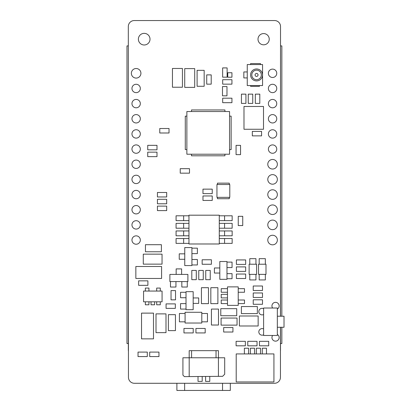 <?xml version="1.0" encoding="UTF-8"?>
<svg xmlns="http://www.w3.org/2000/svg" width="411" height="411" viewBox="0 0 411 411"><rect width="100%" height="100%" fill="white"/><g stroke="black" fill="none" stroke-linecap="round" stroke-linejoin="round"><path stroke-width="0.62" d="M280.461 327.264L280.446 377.324A5.97 5.97 0 0 1 274.481 383.288L134.423 383.288A5.97 5.97 0 0 1 128.453 377.324L128.314 26.52A5.97 5.97 0 0 1 134.279 20.55L274.558 20.55A5.97 5.97 0 0 1 280.523 26.52L280.461 316.223M150.015 39.173A5.816 5.816 0 0 0 144.199 33.358A5.816 5.816 0 0 0 138.379 39.173A5.816 5.816 0 0 0 144.199 44.989A5.816 5.816 0 0 0 150.015 39.173M269.241 39.194A5.615 5.615 0 0 0 263.621 33.579A5.615 5.615 0 0 0 258.005 39.194A5.615 5.615 0 0 0 263.621 44.809A5.615 5.615 0 0 0 269.241 39.194M279.131 305.933A3.591 3.591 0 0 0 275.54 302.342A3.591 3.591 0 0 0 271.948 305.933A3.591 3.591 0 0 1 275.54 302.342A3.591 3.591 0 0 1 277.333 309.041M263.605 328.959A3.293 3.293 0 0 0 258.822 331.893A3.293 3.293 0 0 1 263.605 328.959M262.562 64.548L262.562 85.555L247.252 85.555L247.252 64.548L262.562 64.548L262.562 85.555M276.757 73.302A4.187 4.187 0 0 0 272.57 69.115A4.187 4.187 0 0 0 268.383 73.302A4.187 4.187 0 0 0 272.57 77.489A4.187 4.187 0 0 0 276.757 73.302M276.757 88.457A4.187 4.187 0 0 0 272.57 84.27A4.187 4.187 0 0 0 268.383 88.457A4.187 4.187 0 0 0 272.57 92.645A4.187 4.187 0 0 0 276.757 88.457M276.757 103.618A4.187 4.187 0 0 0 272.57 99.431A4.187 4.187 0 0 0 268.383 103.618A4.187 4.187 0 0 0 272.57 107.805A4.187 4.187 0 0 0 276.757 103.618M276.757 118.774A4.187 4.187 0 0 0 272.57 114.587A4.187 4.187 0 0 0 268.383 118.774A4.187 4.187 0 0 0 272.57 122.961A4.187 4.187 0 0 0 276.757 118.774M276.757 133.935A4.187 4.187 0 0 0 272.57 129.748A4.187 4.187 0 0 0 268.383 133.935A4.187 4.187 0 0 0 272.57 138.122A4.187 4.187 0 0 0 276.757 133.935M276.757 149.09A4.187 4.187 0 0 0 272.57 144.903A4.187 4.187 0 0 0 268.383 149.09A4.187 4.187 0 0 0 272.57 153.277A4.187 4.187 0 0 0 276.757 149.09M277.353 164.251A4.783 4.783 0 0 0 272.57 159.468A4.783 4.783 0 0 0 267.787 164.251A4.783 4.783 0 0 0 272.57 169.034A4.783 4.783 0 0 0 277.353 164.251M277.353 179.407A4.783 4.783 0 0 0 272.57 174.624A4.783 4.783 0 0 0 267.787 179.407A4.783 4.783 0 0 0 272.57 184.195A4.783 4.783 0 0 0 277.353 179.407M277.353 194.567A4.783 4.783 0 0 0 272.57 189.784A4.783 4.783 0 0 0 267.787 194.567A4.783 4.783 0 0 0 272.57 199.35A4.783 4.783 0 0 0 277.353 194.567M277.353 209.728A4.783 4.783 0 0 0 272.57 204.94A4.783 4.783 0 0 0 267.787 209.728A4.783 4.783 0 0 0 272.57 214.511A4.783 4.783 0 0 0 277.353 209.728M277.353 224.884A4.783 4.783 0 0 0 272.57 220.101A4.783 4.783 0 0 0 267.787 224.884A4.783 4.783 0 0 0 272.57 229.667A4.783 4.783 0 0 0 277.353 224.884M277.353 240.045A4.783 4.783 0 0 0 272.57 235.256A4.783 4.783 0 0 0 267.787 240.045A4.783 4.783 0 0 0 272.57 244.828A4.783 4.783 0 0 0 277.353 240.045M140.927 73.297A4.783 4.783 0 0 0 136.144 68.514A4.783 4.783 0 0 0 131.361 73.297A4.783 4.783 0 0 0 136.144 78.085A4.783 4.783 0 0 0 140.927 73.297M140.331 88.457A4.187 4.187 0 0 0 136.144 84.27A4.187 4.187 0 0 0 131.957 88.457A4.187 4.187 0 0 0 136.144 92.645A4.187 4.187 0 0 0 140.331 88.457M140.331 103.613A4.187 4.187 0 0 0 136.144 99.426A4.187 4.187 0 0 0 131.957 103.613A4.187 4.187 0 0 0 136.144 107.8A4.187 4.187 0 0 0 140.331 103.613M140.331 118.774A4.187 4.187 0 0 0 136.144 114.587A4.187 4.187 0 0 0 131.957 118.774A4.187 4.187 0 0 0 136.144 122.961A4.187 4.187 0 0 0 140.331 118.774M140.331 133.929A4.187 4.187 0 0 0 136.144 129.742A4.187 4.187 0 0 0 131.957 133.929A4.187 4.187 0 0 0 136.144 138.117A4.187 4.187 0 0 0 140.331 133.929M140.331 149.09A4.187 4.187 0 0 0 136.144 144.903A4.187 4.187 0 0 0 131.957 149.09A4.187 4.187 0 0 0 136.144 153.277A4.187 4.187 0 0 0 140.331 149.09M140.331 164.251A4.187 4.187 0 0 0 136.144 160.064A4.187 4.187 0 0 0 131.957 164.251A4.187 4.187 0 0 0 136.144 168.433A4.187 4.187 0 0 0 140.331 164.251M140.331 179.407A4.187 4.187 0 0 0 136.144 175.22A4.187 4.187 0 0 0 131.957 179.407A4.187 4.187 0 0 0 136.144 183.594A4.187 4.187 0 0 0 140.331 179.407M140.331 194.567A4.187 4.187 0 0 0 136.144 190.38A4.187 4.187 0 0 0 131.957 194.567A4.187 4.187 0 0 0 136.144 198.754A4.187 4.187 0 0 0 140.331 194.567M140.331 209.723A4.187 4.187 0 0 0 136.144 205.536A4.187 4.187 0 0 0 131.957 209.723A4.187 4.187 0 0 0 136.144 213.91A4.187 4.187 0 0 0 140.331 209.723M140.331 224.884A4.187 4.187 0 0 0 136.144 220.697A4.187 4.187 0 0 0 131.957 224.884A4.187 4.187 0 0 0 136.144 229.071A4.187 4.187 0 0 0 140.331 224.884M140.331 240.039A4.187 4.187 0 0 0 136.144 235.852A4.187 4.187 0 0 0 131.957 240.039A4.187 4.187 0 0 0 136.144 244.226A4.187 4.187 0 0 0 140.331 240.039M230.304 383.288L230.304 390.45L176.889 390.45L176.889 383.288M262.29 353.917L262.29 348.215L266.487 348.215L266.487 353.917M236.202 353.917L273.932 353.917L273.932 381.958L236.202 381.958L236.202 353.917M244.386 353.917L244.386 348.215L248.583 348.215L248.583 353.917M250.356 353.917L250.356 348.215L254.553 348.215L254.553 353.917M256.32 353.917L256.32 348.215L260.517 348.215L260.517 353.917M209.78 376.425L209.78 381.398L205.598 381.398L205.598 376.461M189.188 376.584L184.416 376.625L182.921 375.13L182.921 357.781L189.188 357.781L189.188 350.665L218.431 350.665L218.431 376.358L189.188 376.584L189.188 357.781L224.699 357.781L224.699 374.236L222.608 376.327L218.431 376.358M191.577 357.781L191.577 350.665M216.042 357.781L216.042 350.665M202.197 376.486L202.197 381.398L198.02 381.398L198.02 376.517M272.621 308.019A3.591 3.591 0 0 1 271.948 305.933M277.333 308.019L277.333 335.474L263.605 335.474L263.605 308.019L277.333 308.019M277.333 334.446A3.591 3.591 0 0 1 275.54 341.151A3.591 3.591 0 0 1 272.621 335.474M263.605 314.533A3.293 3.293 0 0 1 258.822 311.6A3.293 3.293 0 0 1 263.605 308.666M263.605 334.826A3.293 3.293 0 0 1 258.822 331.893M277.333 316.223L284.016 316.223L284.016 327.264L277.333 327.264M188.957 215.184L219.274 215.184L219.274 243.985L188.957 243.985L188.957 215.184M188.957 220.64L176.072 220.64L176.072 215.79L188.957 215.79M183.65 220.64L183.65 215.79M188.957 228.218L176.072 228.218L176.072 223.368L188.957 223.368M183.65 228.218L183.65 223.368M188.957 235.796L176.072 235.796L176.072 230.946L188.957 230.946M183.65 235.796L183.65 230.946M188.957 243.379L176.072 243.379L176.072 238.529L188.957 238.529M183.65 243.379L183.65 238.529M219.274 215.79L232.158 215.79L232.158 220.64L219.274 220.64M224.581 215.79L224.581 220.64M219.274 223.368L232.158 223.368L232.158 228.218L219.274 228.218M224.581 223.368L224.581 228.218M219.274 230.946L232.158 230.946L232.158 235.796L219.274 235.796M224.581 230.946L224.581 235.796M219.274 238.529L232.158 238.529L232.158 243.379L219.274 243.379M224.581 238.529L224.581 243.379M229.554 116.154L231.136 116.154L231.136 149.594L229.554 149.594M229.554 111.53L229.554 154.217L186.866 154.217L186.866 111.53L229.554 111.53M224.93 154.217L224.93 155.8L191.49 155.8L191.49 154.217M186.866 149.594L185.284 149.594L185.284 116.154L186.866 116.154M191.49 111.53L191.49 109.948L224.93 109.948L224.93 111.53M217.45 184.508L217.45 183.147L229.287 183.147L229.287 184.508M216.946 184.508L229.79 184.508L229.79 197.352L216.946 197.352L216.946 184.508M229.287 197.352L229.287 198.713L217.45 198.713L217.45 197.352M243.99 106.47L263.502 106.47L263.502 129.265L243.99 129.265L243.99 106.47M250.587 64.548L250.587 63.597L260.507 63.597L260.507 64.548M259.444 85.555L259.444 86.336L250.587 86.336L250.587 85.555M247.252 77.926L243.841 77.926L243.841 71.94L247.252 71.94M256.562 68.966A5.97 5.97 0 0 1 262.531 74.93A5.97 5.97 0 0 1 256.562 80.9A5.97 5.97 0 0 1 250.592 74.93A5.97 5.97 0 0 1 256.562 68.966M256.562 79.708A4.773 4.773 0 0 0 261.334 74.93A4.773 4.773 0 0 0 256.562 70.158A4.773 4.773 0 0 0 251.789 74.93A4.773 4.773 0 0 0 256.562 79.708M256.562 76.425A1.49 1.49 0 0 1 255.072 74.93A1.49 1.49 0 0 1 256.562 73.441A1.49 1.49 0 0 1 258.051 74.93A1.49 1.49 0 0 1 256.562 76.425M253.233 292.976L262.49 292.976L262.49 297.461L253.233 297.461L253.233 292.976M195.934 328.446L205.192 328.446L205.192 332.931L195.934 332.931L195.934 328.446M253.233 286.005L262.49 286.005L262.49 290.49L253.233 290.49L253.233 286.005M253.233 304.284L253.233 299.799L262.49 299.799L262.49 304.284L253.233 304.284M259.449 341.33L268.707 341.33L268.707 345.815L259.449 345.815L259.449 341.33M257.034 341.33L257.034 345.815L247.776 345.815L247.776 341.33L257.034 341.33M149.702 352.093L158.959 352.093L158.959 356.578L149.702 356.578L149.702 352.093M183.958 328.446L193.221 328.446L193.221 332.931L183.958 332.931L183.958 328.446M175.333 308.373L166.075 308.373L166.075 303.888L175.333 303.888L175.333 308.373M175.523 299.85L171.038 299.85L171.038 290.587L175.523 290.587L175.523 299.85M191.803 270.428L196.288 270.428L196.288 279.685L191.803 279.685L191.803 270.428M205.747 270.428L210.237 270.428L210.237 279.685L205.747 279.685L205.747 270.428M202.15 259.778L211.408 259.778L211.408 264.263L202.15 264.263L202.15 259.778M245.665 274.029L245.665 278.514L236.407 278.514L236.407 274.029L245.665 274.029M245.665 271.388L236.407 271.388L236.407 266.903L245.665 266.903L245.665 271.388M245.665 259.932L245.665 264.417L236.407 264.417L236.407 259.932L245.665 259.932M157.434 192.476L166.691 192.476L166.691 196.961L157.434 196.961L157.434 192.476M157.434 203.784L157.434 199.299L166.691 199.299L166.691 203.784L157.434 203.784M157.434 206.117L166.691 206.117L166.691 210.607L157.434 210.607L157.434 206.117M222.639 67.913L227.124 67.913L227.124 77.17L222.639 77.17L222.639 67.913M227.751 72.726L231.938 72.726L231.938 77.211L227.751 77.211L227.751 72.726M222.49 95.82L222.49 86.557L226.975 86.557L226.975 95.82L222.49 95.82M138.029 356.578L138.029 352.093L147.287 352.093L147.287 356.578L138.029 356.578M236.104 341.33L245.362 341.33L245.362 345.815L236.104 345.815L236.104 341.33M198.775 279.685L198.775 270.428L203.26 270.428L203.26 279.685L198.775 279.685M138.635 285.337L138.635 280.852L147.893 280.852L147.893 285.337L138.635 285.337M147.729 145.335L156.992 145.335L156.992 149.82L147.729 149.82L147.729 145.335M147.729 156.642L147.729 152.157L156.992 152.157L156.992 156.642L147.729 156.642M159.771 128.509L169.029 128.509L169.029 132.994L159.771 132.994L159.771 128.509M180.234 168.68L189.497 168.68L189.497 173.165L180.234 173.165L180.234 168.68M202.972 193.627L202.972 189.142L212.23 189.142L212.23 193.627L202.972 193.627M202.972 200.45L202.972 195.965L212.23 195.965L212.23 200.45L202.972 200.45M238.252 225.572L238.252 216.314L242.737 216.314L242.737 225.572L238.252 225.572M236.068 145.371L240.553 145.371L240.553 154.634L236.068 154.634L236.068 145.371M252.323 131.386L261.581 131.386L261.581 135.871L252.323 135.871L252.323 131.386M255.318 94.14L259.803 94.14L259.803 103.397L255.318 103.397L255.318 94.14M248.259 94.14L252.744 94.14L252.744 103.397L248.259 103.397L248.259 94.14M241.437 94.14L245.922 94.14L245.922 103.397L241.437 103.397L241.437 94.14M222.68 98.193L231.938 98.193L231.938 102.678L222.68 102.678L222.68 98.193M206.723 74.884L211.208 74.884L211.208 84.147L206.723 84.147L206.723 74.884M222.68 79.698L231.938 79.698L231.938 84.147L222.68 84.147L222.68 79.698M161.4 244.699L161.4 251.758L145.443 251.758L145.443 244.699L161.4 244.699M175.446 330.634L168.387 330.634L168.387 314.677L175.446 314.677L175.446 330.634M208.49 287.695L208.49 303.652L201.431 303.652L201.431 287.695L208.49 287.695M210.828 287.695L217.887 287.695L217.887 303.652L210.828 303.652L210.828 287.695M241.396 306.544L257.353 306.544L257.353 313.603L241.396 313.603L241.396 306.544M220.784 308.666L236.736 308.666L236.736 315.725L220.784 315.725L220.784 308.666M221.087 325.127L221.087 318.063L237.039 318.063L237.039 325.127L221.087 325.127M197.1 70.327L204.159 70.327L204.159 86.279L197.1 86.279L197.1 70.327M184.724 68.622L194.706 68.622L194.706 87.379L184.724 87.379L184.724 68.622M172.445 68.467L182.433 68.467L182.433 87.23L172.445 87.23L172.445 68.467M162.042 254.147L162.042 264.134L143.285 264.134L143.285 254.147L162.042 254.147M156.01 313.881L165.993 313.881L165.993 332.643L156.01 332.643L156.01 313.881M239.387 315.997L258.149 315.997L258.149 325.98L239.387 325.98L239.387 315.997M135.851 266.503L161.595 266.503L161.595 278.458L135.851 278.458L135.851 266.503M141.533 338.859L141.533 313.12L153.488 313.12L153.488 338.859L141.533 338.859M259.177 264.227L259.177 258.668L265.342 258.668L265.342 264.227M258.529 264.227L265.989 264.227L265.989 274.368L258.529 274.368L258.529 264.227M265.342 274.368L265.342 279.932L259.177 279.932L259.177 274.368M255.945 274.368L255.945 279.932L249.775 279.932L249.775 274.368M256.592 274.368L249.133 274.368L249.133 264.227L256.592 264.227L256.592 274.368M249.775 264.227L249.775 258.668L255.945 258.668L255.945 264.227M226.98 262.11L232.051 262.11L232.051 267.571L226.98 267.571M226.98 261.504L226.98 279.321L219.818 279.321L219.818 261.504L226.98 261.504M226.98 273.644L232.051 273.644L232.051 278.715L226.98 278.715M219.818 273.048L214.408 273.048L214.408 267.972L219.818 267.972M191.922 248.167L197.383 248.167L197.383 253.623L191.922 253.623M191.922 247.561L191.922 265.568L184.76 265.568L184.76 247.561L191.922 247.561M191.922 259.505L197.383 259.505L197.383 264.961L191.922 264.961M184.76 259.295L179.242 259.295L179.242 253.839L184.76 253.839M176.16 274.414L176.16 268.897L181.616 268.897L181.616 274.414M169.882 274.414L187.894 274.414L187.894 281.576L169.882 281.576L169.882 274.414M187.288 281.576L187.288 287.032L181.826 287.032L181.826 281.576M175.949 281.576L175.949 287.032L170.488 287.032L170.488 281.576M193.175 297.949L198.693 297.949L198.693 303.405L193.175 303.405M193.175 291.671L193.175 309.678L186.013 309.678L186.013 291.671L193.175 291.671M186.013 297.734L180.557 297.734L180.557 292.278L186.013 292.278M186.013 309.072L180.557 309.072L180.557 303.616L186.013 303.616M201.796 313.475L207.463 313.475L207.463 321.828L201.796 321.828M201.796 312.283L201.796 323.025L185.084 323.025L185.084 312.283L201.796 312.283M185.084 321.828L179.417 321.828L179.417 313.475L185.084 313.475M238.221 288.671L244.488 288.671L244.488 292.247L238.221 292.247M238.221 286.878L238.221 305.378L227.478 305.378L227.478 286.878L238.221 286.878M238.221 300.009L244.488 300.009L244.488 303.59L238.221 303.59M227.478 292.247L221.216 292.247L221.216 288.671L227.478 288.671M227.478 303.59L221.216 303.59L221.216 300.009L227.478 300.009M227.478 297.918L221.216 297.918L221.216 294.338L227.478 294.338M223.676 327.536L232.934 327.536L232.934 332.021L223.676 332.021L223.676 327.536M211.434 309.072L218.493 309.072L218.493 325.024L211.434 325.024L211.434 309.072M156.694 291.06L156.694 288.075L160.275 288.075L160.275 291.06M143.567 291.06L162.068 291.06L162.068 301.802L143.567 301.802L143.567 291.06M145.355 291.06L145.355 288.075L148.936 288.075L148.936 291.06M148.936 301.802L148.936 304.787L145.355 304.787L145.355 301.802M160.275 301.802L160.275 304.787L156.694 304.787L156.694 301.802M154.608 301.802L154.608 304.787L151.027 304.787L151.027 301.802M280.518 45.914L281.848 45.914L281.848 316.223M281.848 327.264L281.848 343.529L280.508 343.529M128.33 343.529L126.984 343.529L126.984 45.914L128.319 45.914M128.443 351.143A5.97 5.97 0 0 1 128.33 349.977L128.33 63.844M280.456 350.778A5.97 5.97 0 0 0 280.508 349.977L280.508 327.264M280.508 316.223L280.508 100.782M184.647 383.288L184.647 390.45M222.541 390.45L222.541 383.288"/></g></svg>
